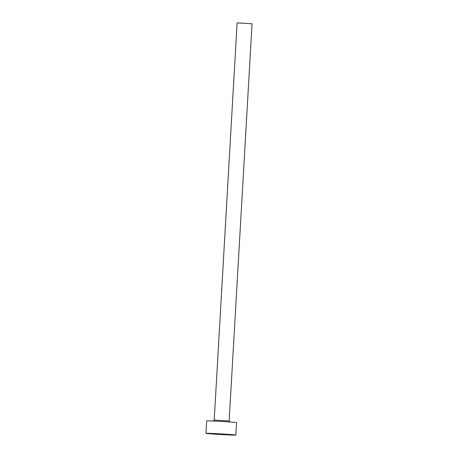 <?xml version="1.0" encoding="UTF-8"?>
<svg xmlns="http://www.w3.org/2000/svg" width="458" height="458" viewBox="0 0 458 458"><rect width="100%" height="100%" fill="white"/><g stroke="black" fill="none" stroke-linecap="round" stroke-linejoin="round"><path stroke-width="0.69" d="M218.775 433.989L225.874 434.493L218.775 433.989M214.207 420.078L237.107 22.9L252.055 23.764L229.155 420.942L214.207 420.078L213.159 421.228M205.945 433.342L206.667 420.891A14.971 0.315 3.3 0 1 215.26 421.102A14.971 0.315 3.3 0 1 236.551 422.614L235.836 435.066A14.971 0.315 3.3 0 1 227.237 434.854A14.971 0.315 3.3 0 1 205.945 433.342A14.971 0.315 3.3 0 1 214.544 433.554A14.971 0.315 3.3 0 1 235.836 435.066M230.059 422.202L229.155 420.942"/></g></svg>
